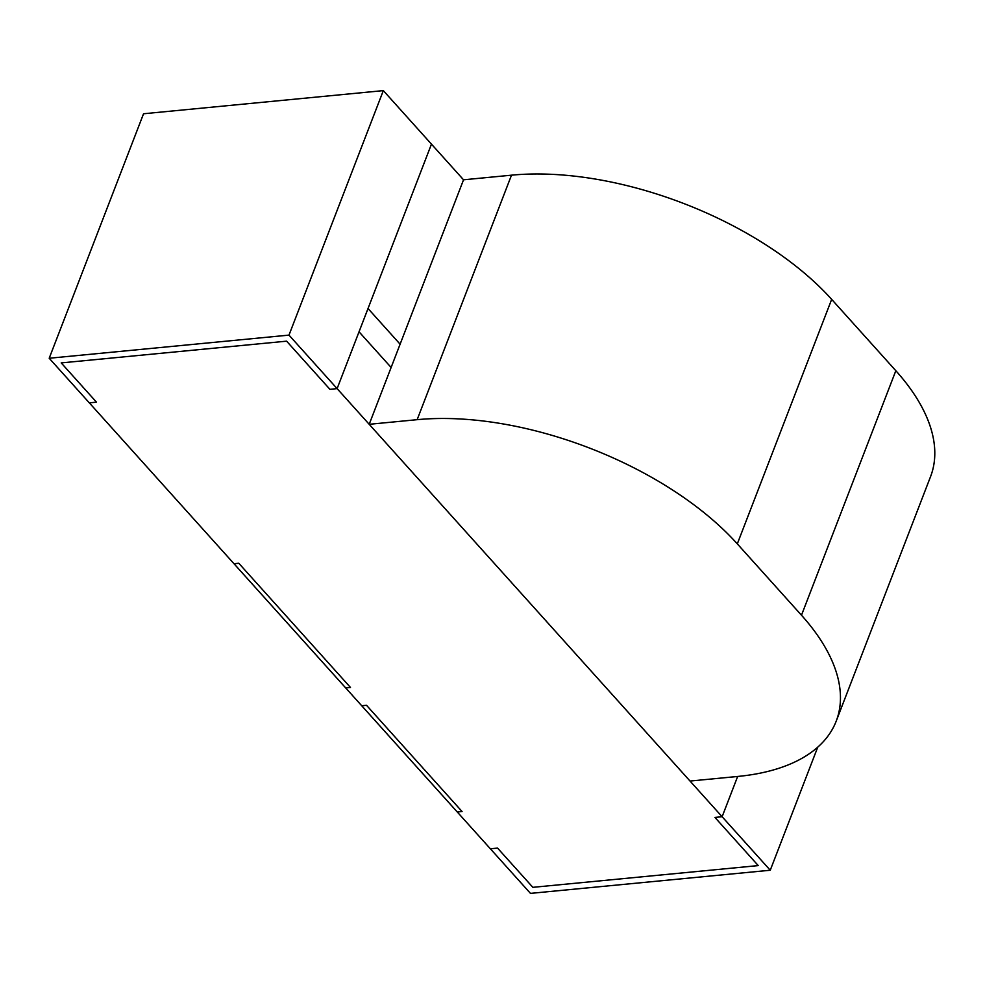 <?xml version="1.0" encoding="UTF-8"?>
<svg xmlns="http://www.w3.org/2000/svg" width="984" height="984" viewBox="0 0 984 984"><rect width="100%" height="100%" fill="white"/><g stroke="black" fill="none" stroke-linecap="round" stroke-linejoin="round"><path stroke-width="1.48" d="M817.741 747.163L770.251 870.237L722.121 816.732L737.656 776.462L722.121 816.732L714.925 817.421L758.246 865.588L532.848 887.334L497.547 848.097L490.364 848.786L49.2 358.25L143.541 113.763L383.329 90.614L288.988 335.113L49.2 358.25M770.251 870.237L530.462 893.386L490.364 848.786L497.547 848.097L532.848 887.334L758.246 865.588L714.925 817.421L722.121 816.732L288.988 335.113M895.834 370.722L801.48 615.221A242.827 122.508 21.1 0 1 836.203 721.149L930.544 476.65A242.827 122.508 21.1 0 0 895.834 370.722L831.664 299.37A242.827 122.508 -158.9 0 0 511.495 175.177L463.538 179.801L431.459 144.131L337.106 388.631L329.923 389.32L286.602 341.165L61.205 362.911L96.493 402.161L89.31 402.85L96.493 402.161L61.205 362.911L286.602 341.165L329.923 389.32L337.106 388.631L431.459 144.131L383.329 90.614M238.78 563.254L233.983 563.721L345.679 687.914L350.476 687.459L238.78 563.254M457.277 812.009L361.718 705.749L366.515 705.294L462.074 811.542L457.277 812.009M836.203 721.149A242.827 122.508 21.1 0 1 738 776.425L690.042 781.05L369.197 424.301L417.154 419.676A242.827 122.508 -158.9 0 1 737.311 543.869L801.48 615.221M463.538 179.801L369.197 424.301M368.028 308.521L359.037 331.805L391.128 367.475L400.107 344.191L368.028 308.521M511.495 175.177L417.154 419.676M831.664 299.37L737.311 543.869"/></g></svg>
